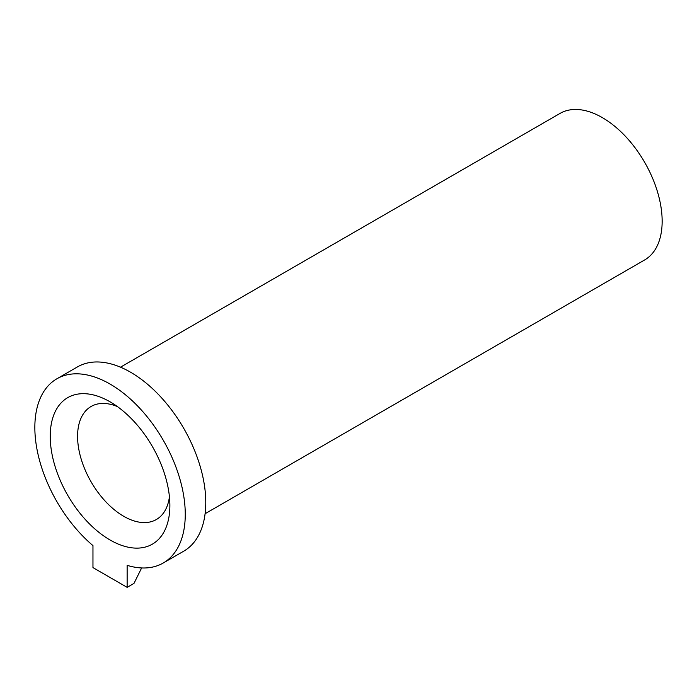 <?xml version="1.0" encoding="UTF-8"?>
<svg xmlns="http://www.w3.org/2000/svg" width="697" height="697" viewBox="0 0 697 697"><rect width="100%" height="100%" fill="white"/><g stroke="black" fill="none" stroke-linecap="round" stroke-linejoin="round"><path stroke-width="1.05" d="M169.876 505.438A84.607 48.851 -120 0 0 110.056 401.82A84.607 48.851 -120 0 0 50.228 436.357A84.607 48.851 -120 0 0 110.056 539.983A84.607 48.851 -120 0 0 169.876 505.438L169.876 505.438M169.432 496.778A65.265 37.682 60 0 1 156.363 519.526A65.265 37.682 60 0 1 106.066 502.04A65.265 37.682 60 0 1 77.576 436.357A65.265 37.682 60 0 1 91.098 406.482A65.265 37.682 60 0 1 117.331 406.543M92.962 567.611L127.142 587.353L127.142 565.337A106.362 61.406 -120 0 0 163.229 563.01A106.362 61.406 -120 0 0 163.237 440.199A106.362 61.406 -120 0 0 56.875 378.793A106.362 61.406 -120 0 0 37.734 452.989A106.362 61.406 -120 0 0 92.962 545.603L92.962 567.611M205.092 513.724L644.629 259.964A84.607 48.851 -120 0 0 644.629 162.27A84.607 48.851 -120 0 0 560.022 113.419L120.494 367.18M163.229 563.01L183.747 551.17A106.362 61.406 -120 0 0 183.747 428.359A106.362 61.406 -120 0 0 77.384 366.944L56.875 378.793M127.142 587.353L133.981 583.406L141.63 567.95"/></g></svg>
